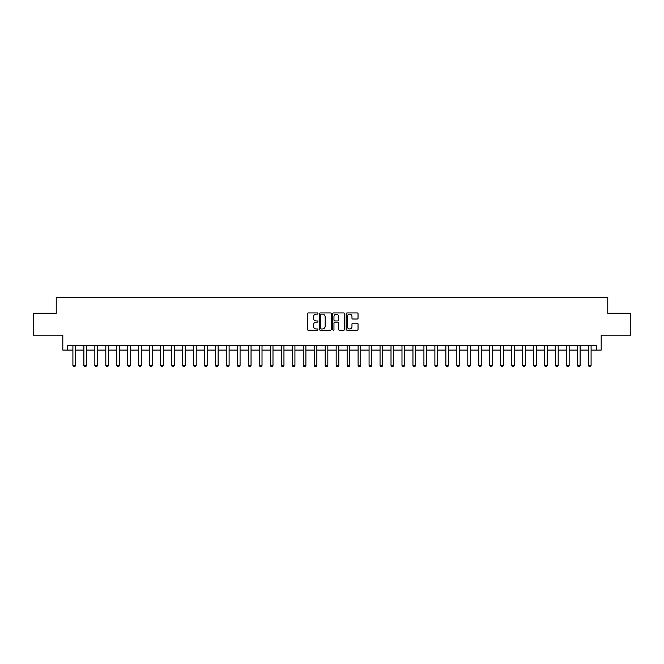 <?xml version="1.0" encoding="UTF-8"?>
<svg xmlns="http://www.w3.org/2000/svg" width="664" height="664" viewBox="0 0 664 664"><rect width="100%" height="100%" fill="white"/><g stroke="black" fill="none" stroke-linecap="round" stroke-linejoin="round"><path stroke-width="1" d="M317.956 313.549A0.606 0.606 0 0 0 317.359 312.943L308.204 312.943A0.863 0.863 0 0 0 307.341 313.806L307.341 329.311A0.863 0.863 0 0 0 308.204 330.174L317.359 330.174A0.606 0.606 0 0 0 317.956 329.568A0.606 0.606 0 0 0 317.359 328.962L316.172 328.962A2.756 2.756 0 0 1 313.416 326.207L313.416 324.92A2.756 2.756 0 0 1 316.172 322.156L317.359 322.156A0.606 0.606 0 0 0 317.956 321.559A0.606 0.606 0 0 0 317.359 320.953L316.172 320.953A2.756 2.756 0 0 1 313.416 318.197L313.416 316.902A2.756 2.756 0 0 1 316.172 314.147L317.359 314.147A0.606 0.606 0 0 0 317.956 313.549M357.174 319.019A0.863 0.863 0 0 0 358.037 318.156L358.037 313.806A0.863 0.863 0 0 0 357.174 312.943L347.006 312.943A0.863 0.863 0 0 0 346.151 313.806L346.151 329.311A0.863 0.863 0 0 0 347.006 330.174L357.174 330.174A0.863 0.863 0 0 0 358.037 329.311L358.037 324.057A0.863 0.863 0 0 0 357.174 323.194L352.825 323.194A0.863 0.863 0 0 0 351.962 324.057L351.962 326.663A2.307 2.307 0 0 1 349.654 328.962A2.307 2.307 0 0 1 347.355 326.663L347.355 316.454A2.307 2.307 0 0 1 349.654 314.147A2.307 2.307 0 0 1 351.962 316.454L351.962 318.156A0.863 0.863 0 0 0 352.825 319.019L357.174 319.019M67.205 350.077L67.205 345.687L596.795 345.687L596.795 350.077L601.186 350.077L601.186 335.162L630.8 335.162L630.8 313.217L607.767 313.217L607.767 297.422L56.232 297.422L56.232 313.217L33.2 313.217L33.2 335.162L62.814 335.162L62.814 350.077L72.907 350.077M331.245 313.806A0.863 0.863 0 0 0 330.382 312.943L320.222 312.943A0.863 0.863 0 0 0 319.359 313.806L319.359 329.311A0.863 0.863 0 0 0 320.222 330.174L330.382 330.174A0.863 0.863 0 0 0 331.245 329.311L331.245 313.806M333.618 312.943L343.778 312.943A0.863 0.863 0 0 1 344.641 313.806L344.641 329.311A0.863 0.863 0 0 1 343.778 330.174L339.428 330.174A0.863 0.863 0 0 1 338.565 329.311L338.565 323.019A0.863 0.863 0 0 0 337.71 322.156L334.822 322.156A0.863 0.863 0 0 0 333.959 323.019L333.959 329.568A0.606 0.606 0 0 1 333.353 330.174A0.606 0.606 0 0 1 332.755 329.568L332.755 313.806A0.863 0.863 0 0 1 333.618 312.943M75.538 350.077L83.88 350.077M86.511 350.077L94.844 350.077M97.475 350.077L105.817 350.077M108.448 350.077L116.781 350.077M119.42 350.077L127.754 350.077M130.385 350.077L138.726 350.077M141.357 350.077L149.69 350.077M152.322 350.077L160.663 350.077M163.294 350.077L171.627 350.077M174.267 350.077L182.6 350.077M185.231 350.077L193.573 350.077M196.204 350.077L204.537 350.077M207.168 350.077L215.509 350.077M218.141 350.077L226.474 350.077M229.113 350.077L237.446 350.077M240.077 350.077L248.419 350.077M251.05 350.077L259.383 350.077M262.014 350.077L270.356 350.077M272.987 350.077L281.32 350.077M283.951 350.077L292.293 350.077M294.924 350.077L303.257 350.077M305.897 350.077L314.23 350.077M316.861 350.077L325.202 350.077M327.833 350.077L336.167 350.077M338.798 350.077L347.139 350.077M349.77 350.077L358.103 350.077M360.743 350.077L369.076 350.077M371.707 350.077L380.049 350.077M382.68 350.077L391.013 350.077M393.644 350.077L401.986 350.077M404.617 350.077L412.95 350.077M415.581 350.077L423.922 350.077M426.554 350.077L434.887 350.077M437.526 350.077L445.859 350.077M448.49 350.077L456.832 350.077M459.463 350.077L467.796 350.077M470.427 350.077L478.769 350.077M481.4 350.077L489.733 350.077M492.373 350.077L500.706 350.077M503.337 350.077L511.678 350.077M514.309 350.077L522.643 350.077M525.274 350.077L533.615 350.077M536.246 350.077L544.58 350.077M547.219 350.077L555.552 350.077M558.183 350.077L566.525 350.077M569.156 350.077L577.489 350.077M580.12 350.077L588.462 350.077M591.093 350.077L596.795 350.077M321.168 314.147A0.606 0.606 0 0 0 320.563 314.753L320.563 328.365A0.606 0.606 0 0 0 321.168 328.962L322.413 328.962A2.756 2.756 0 0 0 325.177 326.207L325.177 316.902A2.756 2.756 0 0 0 322.413 314.147L321.168 314.147M338.565 316.496A2.307 2.307 0 0 0 336.266 314.197A2.307 2.307 0 0 0 333.959 316.496L333.959 320.089A0.863 0.863 0 0 0 334.822 320.953L337.71 320.953A0.863 0.863 0 0 0 338.565 320.089L338.565 316.496M75.638 345.687L75.58 345.861A0.88 0.88 90 0 0 75.538 346.127L75.538 365.432L74.883 366.578L73.563 366.578L72.907 365.432L72.907 346.127A0.88 0.88 90 0 0 72.866 345.861L72.816 345.687M72.907 365.432L75.538 365.432M86.61 345.687L86.552 345.861A0.88 0.88 90 0 0 86.511 346.127L86.511 365.432L85.855 366.578L84.535 366.578L83.88 365.432L83.88 346.127A0.88 0.88 90 0 0 83.838 345.861L83.78 345.687M83.88 365.432L86.511 365.432M97.575 345.687L97.517 345.861A0.88 0.88 90 0 0 97.475 346.127L97.475 365.432L96.82 366.578L95.508 366.578L94.844 365.432L94.844 346.127A0.88 0.88 90 0 0 94.803 345.861L94.753 345.687M94.844 365.432L97.475 365.432M108.547 345.687L108.489 345.861A0.88 0.88 90 0 0 108.448 346.127L108.448 365.432L107.792 366.578L106.472 366.578L105.817 365.432L105.817 346.127A0.88 0.88 90 0 0 105.775 345.861L105.717 345.687M105.817 365.432L108.448 365.432M119.512 345.687L119.462 345.861A0.88 0.88 90 0 0 119.42 346.127L119.42 365.432L118.756 366.578L117.445 366.578L116.781 365.432L116.781 346.127A0.88 0.88 90 0 0 116.748 345.861L116.69 345.687M116.781 365.432L119.42 365.432M130.484 345.687L130.426 345.861A0.88 0.88 90 0 0 130.385 346.127L130.385 365.432L129.729 366.578L128.409 366.578L127.754 365.432L127.754 346.127A0.88 0.88 90 0 0 127.712 345.861L127.654 345.687M127.754 365.432L130.385 365.432M141.449 345.687L141.399 345.861A0.88 0.88 90 0 0 141.357 346.127L141.357 365.432L140.702 366.578L139.382 366.578L138.726 365.432L138.726 346.127A0.88 0.88 90 0 0 138.685 345.861L138.627 345.687M138.726 365.432L141.357 365.432M152.421 345.687L152.363 345.861A0.88 0.88 90 0 0 152.322 346.127L152.322 365.432L151.666 366.578L150.355 366.578L149.69 365.432L149.69 346.127A0.88 0.88 90 0 0 149.649 345.861L149.599 345.687M149.69 365.432L152.322 365.432M163.394 345.687L163.336 345.861A0.88 0.88 90 0 0 163.294 346.127L163.294 365.432L162.638 366.578L161.319 366.578L160.663 365.432L160.663 346.127A0.88 0.88 90 0 0 160.622 345.861L160.563 345.687M160.663 365.432L163.294 365.432M174.358 345.687L174.308 345.861A0.88 0.88 90 0 0 174.267 346.127L174.267 365.432L173.603 366.578L172.291 366.578L171.627 365.432L171.627 346.127A0.88 0.88 90 0 0 171.586 345.861L171.536 345.687M171.627 365.432L174.267 365.432M185.331 345.687L185.273 345.861A0.88 0.88 90 0 0 185.231 346.127L185.231 365.432L184.575 366.578L183.256 366.578L182.6 365.432L182.6 346.127A0.88 0.88 90 0 0 182.558 345.861L182.5 345.687M182.6 365.432L185.231 365.432M196.295 345.687L196.245 345.861A0.88 0.88 90 0 0 196.204 346.127L196.204 365.432L195.54 366.578L194.228 366.578L193.573 365.432L193.573 346.127A0.88 0.88 90 0 0 193.531 345.861L193.473 345.687M193.573 365.432L196.204 365.432M207.268 345.687L207.209 345.861A0.88 0.88 90 0 0 207.168 346.127L207.168 365.432L206.512 366.578L205.193 366.578L204.537 365.432L204.537 346.127A0.88 0.88 90 0 0 204.495 345.861L204.446 345.687M204.537 365.432L207.168 365.432M218.24 345.687L218.182 345.861A0.88 0.88 90 0 0 218.141 346.127L218.141 365.432L217.485 366.578L216.165 366.578L215.509 365.432L215.509 346.127A0.88 0.88 90 0 0 215.468 345.861L215.41 345.687M215.509 365.432L218.141 365.432M229.204 345.687L229.146 345.861A0.88 0.88 90 0 0 229.113 346.127L229.113 365.432L228.449 366.578L227.138 366.578L226.474 365.432L226.474 346.127A0.88 0.88 90 0 0 226.432 345.861L226.382 345.687M226.474 365.432L229.113 365.432M240.177 345.687L240.119 345.861A0.88 0.88 90 0 0 240.077 346.127L240.077 365.432L239.422 366.578L238.102 366.578L237.446 365.432L237.446 346.127A0.88 0.88 90 0 0 237.405 345.861L237.347 345.687M237.446 365.432L240.077 365.432M251.141 345.687L251.092 345.861A0.88 0.88 90 0 0 251.05 346.127L251.05 365.432L250.386 366.578L249.075 366.578L248.419 365.432L248.419 346.127A0.88 0.88 90 0 0 248.377 345.861L248.319 345.687M248.419 365.432L251.05 365.432M262.114 345.687L262.056 345.861A0.88 0.88 90 0 0 262.014 346.127L262.014 365.432L261.359 366.578L260.039 366.578L259.383 365.432L259.383 346.127A0.88 0.88 90 0 0 259.342 345.861L259.292 345.687M259.383 365.432L262.014 365.432M273.078 345.687L273.028 345.861A0.88 0.88 90 0 0 272.987 346.127L272.987 365.432L272.331 366.578L271.012 366.578L270.356 365.432L270.356 346.127A0.88 0.88 90 0 0 270.314 345.861L270.256 345.687M270.356 365.432L272.987 365.432M284.051 345.687L283.993 345.861A0.88 0.88 90 0 0 283.951 346.127L283.951 365.432L283.296 366.578L281.984 366.578L281.32 365.432L281.32 346.127A0.88 0.88 90 0 0 281.279 345.861L281.229 345.687M281.32 365.432L283.951 365.432M295.023 345.687L294.965 345.861A0.88 0.88 90 0 0 294.924 346.127L294.924 365.432L294.268 366.578L292.948 366.578L292.293 365.432L292.293 346.127A0.88 0.88 90 0 0 292.251 345.861L292.193 345.687M292.293 365.432L294.924 365.432M305.988 345.687L305.938 345.861A0.88 0.88 90 0 0 305.897 346.127L305.897 365.432L305.232 366.578L303.921 366.578L303.257 365.432L303.257 346.127A0.88 0.88 90 0 0 303.216 345.861L303.166 345.687M303.257 365.432L305.897 365.432M316.96 345.687L316.902 345.861A0.88 0.88 90 0 0 316.861 346.127L316.861 365.432L316.205 366.578L314.885 366.578L314.23 365.432L314.23 346.127A0.88 0.88 90 0 0 314.188 345.861L314.13 345.687M314.23 365.432L316.861 365.432M327.925 345.687L327.875 345.861A0.88 0.88 90 0 0 327.833 346.127L327.833 365.432L327.178 366.578L325.858 366.578L325.202 365.432L325.202 346.127A0.88 0.88 90 0 0 325.161 345.861L325.103 345.687M325.202 365.432L327.833 365.432M338.897 345.687L338.839 345.861A0.88 0.88 90 0 0 338.798 346.127L338.798 365.432L338.142 366.578L336.822 366.578L336.167 365.432L336.167 346.127A0.88 0.88 90 0 0 336.125 345.861L336.075 345.687M336.167 365.432L338.798 365.432M349.87 345.687L349.812 345.861A0.88 0.88 90 0 0 349.77 346.127L349.77 365.432L349.115 366.578L347.795 366.578L347.139 365.432L347.139 346.127A0.88 0.88 90 0 0 347.098 345.861L347.04 345.687M347.139 365.432L349.77 365.432M360.834 345.687L360.784 345.861A0.88 0.88 90 0 0 360.743 346.127L360.743 365.432L360.079 366.578L358.767 366.578L358.103 365.432L358.103 346.127A0.88 0.88 90 0 0 358.062 345.861L358.012 345.687M358.103 365.432L360.743 365.432M371.807 345.687L371.749 345.861A0.88 0.88 90 0 0 371.707 346.127L371.707 365.432L371.051 366.578L369.732 366.578L369.076 365.432L369.076 346.127A0.88 0.88 90 0 0 369.035 345.861L368.976 345.687M369.076 365.432L371.707 365.432M382.771 345.687L382.721 345.861A0.88 0.88 90 0 0 382.68 346.127L382.68 365.432L382.016 366.578L380.704 366.578L380.049 365.432L380.049 346.127A0.88 0.88 90 0 0 380.007 345.861L379.949 345.687M380.049 365.432L382.68 365.432M393.744 345.687L393.686 345.861A0.88 0.88 90 0 0 393.644 346.127L393.644 365.432L392.988 366.578L391.669 366.578L391.013 365.432L391.013 346.127A0.88 0.88 90 0 0 390.971 345.861L390.922 345.687M391.013 365.432L393.644 365.432M404.708 345.687L404.658 345.861A0.88 0.88 90 0 0 404.617 346.127L404.617 365.432L403.961 366.578L402.641 366.578L401.986 365.432L401.986 346.127A0.88 0.88 90 0 0 401.944 345.861L401.886 345.687M401.986 365.432L404.617 365.432M415.681 345.687L415.623 345.861A0.88 0.88 90 0 0 415.581 346.127L415.581 365.432L414.925 366.578L413.614 366.578L412.95 365.432L412.95 346.127A0.88 0.88 90 0 0 412.908 345.861L412.859 345.687M412.95 365.432L415.581 365.432M426.653 345.687L426.595 345.861A0.88 0.88 90 0 0 426.554 346.127L426.554 365.432L425.898 366.578L424.578 366.578L423.922 365.432L423.922 346.127A0.88 0.88 90 0 0 423.881 345.861L423.823 345.687M423.922 365.432L426.554 365.432M437.618 345.687L437.568 345.861A0.88 0.88 90 0 0 437.526 346.127L437.526 365.432L436.862 366.578L435.551 366.578L434.887 365.432L434.887 346.127A0.88 0.88 90 0 0 434.854 345.861L434.796 345.687M434.887 365.432L437.526 365.432M448.59 345.687L448.532 345.861A0.88 0.88 90 0 0 448.49 346.127L448.49 365.432L447.835 366.578L446.515 366.578L445.859 365.432L445.859 346.127A0.88 0.88 90 0 0 445.818 345.861L445.76 345.687M445.859 365.432L448.49 365.432M459.554 345.687L459.505 345.861A0.88 0.88 90 0 0 459.463 346.127L459.463 365.432L458.807 366.578L457.488 366.578L456.832 365.432L456.832 346.127A0.88 0.88 90 0 0 456.791 345.861L456.732 345.687M456.832 365.432L459.463 365.432M470.527 345.687L470.469 345.861A0.88 0.88 90 0 0 470.427 346.127L470.427 365.432L469.772 366.578L468.46 366.578L467.796 365.432L467.796 346.127A0.88 0.88 90 0 0 467.755 345.861L467.705 345.687M467.796 365.432L470.427 365.432M481.5 345.687L481.441 345.861A0.88 0.88 90 0 0 481.4 346.127L481.4 365.432L480.744 366.578L479.425 366.578L478.769 365.432L478.769 346.127A0.88 0.88 90 0 0 478.727 345.861L478.669 345.687M478.769 365.432L481.4 365.432M492.464 345.687L492.414 345.861A0.88 0.88 90 0 0 492.373 346.127L492.373 365.432L491.709 366.578L490.397 366.578L489.733 365.432L489.733 346.127A0.88 0.88 90 0 0 489.692 345.861L489.642 345.687M489.733 365.432L492.373 365.432M503.436 345.687L503.378 345.861A0.88 0.88 90 0 0 503.337 346.127L503.337 365.432L502.681 366.578L501.361 366.578L500.706 365.432L500.706 346.127A0.88 0.88 90 0 0 500.664 345.861L500.606 345.687M500.706 365.432L503.337 365.432M514.401 345.687L514.351 345.861A0.88 0.88 90 0 0 514.309 346.127L514.309 365.432L513.645 366.578L512.334 366.578L511.678 365.432L511.678 346.127A0.88 0.88 90 0 0 511.637 345.861L511.579 345.687M511.678 365.432L514.309 365.432M525.373 345.687L525.315 345.861A0.88 0.88 90 0 0 525.274 346.127L525.274 365.432L524.618 366.578L523.298 366.578L522.643 365.432L522.643 346.127A0.88 0.88 90 0 0 522.601 345.861L522.551 345.687M522.643 365.432L525.274 365.432M536.346 345.687L536.288 345.861A0.88 0.88 90 0 0 536.246 346.127L536.246 365.432L535.591 366.578L534.271 366.578L533.615 365.432L533.615 346.127A0.88 0.88 90 0 0 533.574 345.861L533.516 345.687M533.615 365.432L536.246 365.432M547.31 345.687L547.252 345.861A0.88 0.88 90 0 0 547.219 346.127L547.219 365.432L546.555 366.578L545.244 366.578L544.58 365.432L544.58 346.127A0.88 0.88 90 0 0 544.538 345.861L544.488 345.687M544.58 365.432L547.219 365.432M558.283 345.687L558.225 345.861A0.88 0.88 90 0 0 558.183 346.127L558.183 365.432L557.528 366.578L556.208 366.578L555.552 365.432L555.552 346.127A0.88 0.88 90 0 0 555.511 345.861L555.453 345.687M555.552 365.432L558.183 365.432M569.247 345.687L569.197 345.861A0.88 0.88 90 0 0 569.156 346.127L569.156 365.432L568.492 366.578L567.18 366.578L566.525 365.432L566.525 346.127A0.88 0.88 90 0 0 566.483 345.861L566.425 345.687M566.525 365.432L569.156 365.432M580.22 345.687L580.162 345.861A0.88 0.88 90 0 0 580.12 346.127L580.12 365.432L579.464 366.578L578.145 366.578L577.489 365.432L577.489 346.127A0.88 0.88 90 0 0 577.448 345.861L577.389 345.687M577.489 365.432L580.12 365.432M591.184 345.687L591.134 345.861A0.88 0.88 90 0 0 591.093 346.127L591.093 365.432L590.437 366.578L589.117 366.578L588.462 365.432L588.462 346.127A0.88 0.88 90 0 0 588.42 345.861L588.362 345.687M588.462 365.432L591.093 365.432"/></g></svg>
